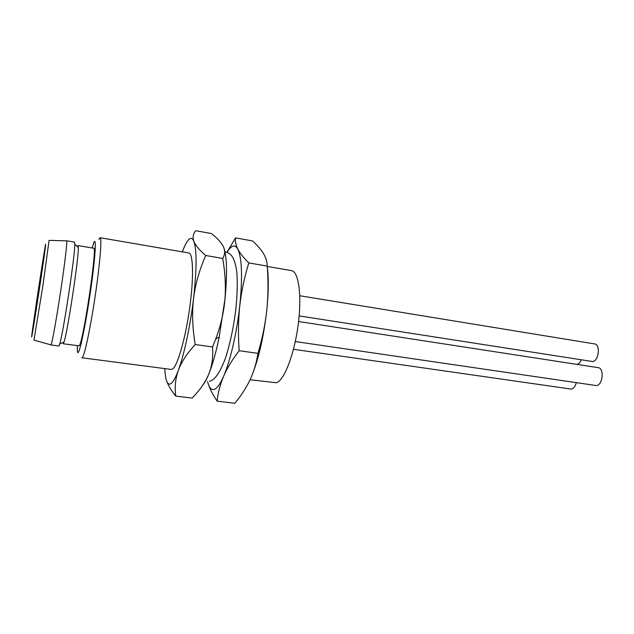 <?xml version="1.0" encoding="UTF-8"?>
<svg xmlns="http://www.w3.org/2000/svg" width="634" height="634" viewBox="0 0 634 634"><rect width="100%" height="100%" fill="white"/><g stroke="black" fill="none" stroke-linecap="round" stroke-linejoin="round"><path stroke-width="0.95" d="M257.951 353.352C256.516 362.727 253.901 371.508 250.105 379.703C246.174 387.889 241.078 395.751 234.818 403.287L217.145 401.14C217.961 392.874 220.117 384.569 223.62 376.239C227.249 367.926 232.44 359.423 239.184 350.713L257.951 353.352C262.286 338.794 265.234 324.346 266.803 310.01C263.776 336.495 258.751 358.503 251.73 376.017M239.184 350.713C238.043 335.267 238.241 320.289 239.779 305.778C241.451 291.291 244.462 277.003 248.813 262.92L267.199 266.082C268.372 281.005 268.245 295.642 266.803 310.01C268.594 292.282 268.737 277.795 267.231 266.534M248.813 262.92C243.67 257.872 240.017 253.283 237.853 249.17C235.816 245.065 235.048 241.308 235.547 237.877L252.57 240.944C257.372 245.303 261.042 249.55 263.578 253.703C265.995 257.824 267.199 261.953 267.199 266.082M235.547 237.877L226.988 252.173M207.556 381.486L207.912 382.817C209.592 388.468 212.667 394.57 217.145 401.14M267.223 266.446L291.489 270.623C298.725 271.471 302.085 295.919 298.099 325.385C294.192 354.842 284.032 380.717 276.345 382.762L250.081 379.75M581.212 359.938C580.11 362.45 578.715 363.94 577.035 364.407M299.787 295.753L594.629 343.929C600.62 344.397 598.853 360.92 592.735 361.554L299.153 315.906M298.582 321.517L598.242 367.672C604.479 368.116 602.799 385.179 596.475 385.583L295.301 341.552M576.282 382.754C575.228 386.478 573.572 388.602 571.329 389.11L293.487 349.286M207.912 382.817C209.45 388.103 211.605 390.29 214.371 389.371C217.169 388.301 220.252 383.927 223.62 376.239C230.229 361.15 236.878 332.541 239.779 305.778C242.632 277.121 241.99 258.252 237.853 249.17C234.984 244.138 231.402 245.16 227.115 252.213M224.024 248.259C226.932 257.349 227.297 273.951 225.102 298.067L219.198 337.09C215.988 352.552 212.485 364.946 208.681 374.29C206.613 379.314 204.631 382.96 202.753 385.218M166.829 381.494C168.486 385.924 171.473 390.79 175.8 396.107C174.524 387.319 175.38 378.72 178.344 370.319C181.451 361.951 187.078 353.36 195.224 344.539C192.451 328.357 191.888 313.03 193.552 298.551C195.367 284.087 199.433 269.743 205.741 255.502C199.401 250.121 195.462 245.421 193.909 241.419C192.49 237.433 193.101 233.859 195.748 230.713L211.415 233.534C217.367 238.202 221.345 242.568 223.35 246.61C225.244 250.628 225.03 254.567 222.716 258.426L205.741 255.502M222.716 258.426C225.118 272.224 225.894 285.419 225.038 298.004L224.539 303.393C223.16 315.193 220.236 327.017 215.766 338.873L212.548 346.972C213.317 356.966 212.033 366.064 208.681 374.29C205.21 382.508 199.678 390.441 192.086 398.089L175.8 396.107M212.548 346.972L195.224 344.539M164.674 368.592L165.664 377.42C166.71 382.722 168.343 384.87 170.57 383.863C172.82 382.706 175.42 378.197 178.344 370.319C184.106 354.866 190.351 325.717 193.552 298.551C196.778 269.474 196.897 250.43 193.909 241.419C192.427 237.742 190.477 237.378 188.06 240.341C186.253 242.608 184.343 246.444 182.338 251.849M100.109 237.71L188.813 252.966C193.299 253.315 193.901 278.223 189.558 308.821C185.271 339.404 177.29 366.65 172.361 369.154L171.196 369.44L81.945 357.774L82.483 357.394C84.845 354.461 90.789 326.019 95.417 294.453C100.069 262.872 102.042 237.599 100.109 237.71L98.912 239.359M77.372 345.641L77.3 348.375C77.285 352.036 77.649 353.328 78.394 352.242C80.645 349.247 86.818 317.967 91.153 286.742C95.528 255.447 96.511 235.666 93.713 242.909L92.152 247.949M93.666 248.203C97.62 245.128 83.458 341.457 79.345 345.467L78.901 345.847L63.202 343.739L64.074 341.892C67.569 332.01 78.751 258.07 78.339 247.593L78.053 245.58L93.666 248.203M59.168 345.601L58.843 346.013L50.91 344.951L51.18 344.531C52.424 341.615 56.854 316.731 60.904 289.532C64.969 262.317 67.497 240.571 66.665 240.777L74.558 242.117L74.804 244.201C75.074 255.098 63.178 333.761 59.691 344.096L59.168 345.601M45.236 246.737L45.505 245.596C46.504 242.465 33.428 329.339 32.247 333.674L32.12 334.086C31.415 335.354 43.263 256.485 45.236 246.737M33.982 340.133L42.914 285.554L49.072 240.381M31.843 336.377L40.631 280.894L45.624 244.122C43.358 255.399 29.917 345.253 31.843 336.377M209.537 381.216C214.649 380.337 219.927 372.729 225.363 358.4C229.611 345.379 232.9 330.568 235.246 313.965C237.259 297.314 237.758 283.271 236.759 271.812C234.794 258.593 231.846 253.18 224.991 251.857M78.339 247.593L74.804 244.201M64.074 341.892L59.691 344.096M34.046 340.149L50.839 344.864M49.135 240.381L66.57 240.841M219.198 337.09L215.766 338.873"/></g></svg>
